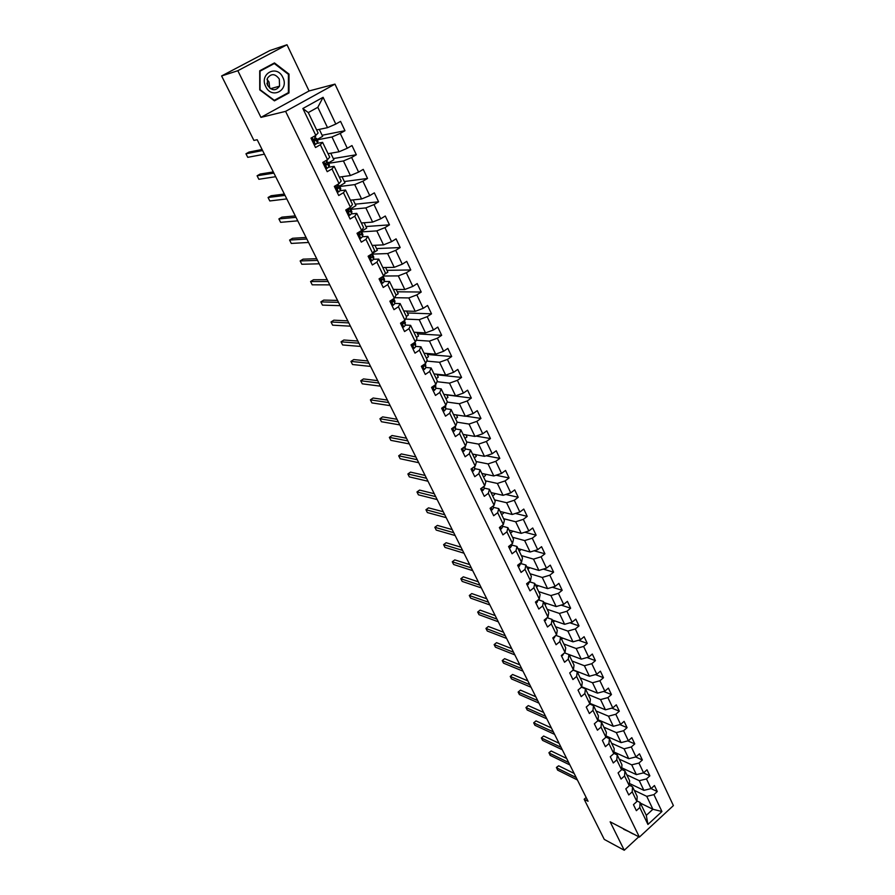 <?xml version="1.0" encoding="UTF-8"?>
<svg xmlns="http://www.w3.org/2000/svg" width="895" height="895" viewBox="0 0 895 895"><rect width="100%" height="100%" fill="white"/><g stroke="black" fill="none" stroke-linecap="round" stroke-linejoin="round"><path stroke-width="1.34" d="M286.993 44.75L237.824 70.716L260.948 117.379L309.066 90.966L286.993 44.75L269.854 50.545L221.602 75.963L253.911 140.425L257.189 139.721L588.06 801.271L584.144 799.257L604.27 839.398L624.251 850.25L638.795 836.78M309.066 90.966L334.976 84.119L673.398 805.601L639.388 837.093L285.594 111.372L334.976 84.119M316.629 129.932L327.536 127.661L317.814 107.288L308.283 112.591L318.105 132.997L315.812 135.38L310.968 138.121L315.51 147.518L320.332 144.766L327.514 159.668L322.737 162.431L327.212 171.683L331.978 168.92L339.06 183.609L334.327 186.395L338.735 195.513L343.445 192.716L350.426 207.204L345.75 210.001L350.102 218.995L354.756 216.187L361.636 230.462L357.015 233.282L361.3 242.153L365.91 239.312L372.689 253.386L368.113 256.227L372.342 264.976L376.896 262.123L383.586 275.996L379.066 278.86L383.228 287.474L387.736 284.61L394.337 298.292L389.862 301.167L393.968 309.67L398.432 306.784L404.932 320.276L400.501 323.173L404.562 331.553L408.97 328.655L415.381 341.968L411.006 344.877L415 353.145L419.363 350.225L425.696 363.359L421.355 366.279L425.304 374.434L429.622 371.503L435.865 384.458L431.569 387.39L435.462 395.433L439.736 392.491L445.9 405.267L441.649 408.221L445.497 416.164L449.715 413.199L455.79 425.807L451.595 428.772L455.387 436.603L459.571 433.639L465.557 446.079L461.406 449.055L465.143 456.774L469.282 453.799L475.2 466.071L471.083 469.058L474.775 476.688L478.87 473.69L484.71 485.806L480.637 488.804L484.284 496.333L488.334 493.335L494.107 505.283L490.068 508.304L493.671 515.733L497.676 512.712L503.37 524.515L499.376 527.535L502.923 534.874L506.906 531.843L512.522 543.5L508.573 546.532L512.074 553.77L516.001 550.738L521.55 562.239L517.634 565.271L521.091 572.42L524.996 569.377L530.466 580.732L526.596 583.786L530.008 590.845L533.867 587.791L539.271 599.001L535.434 602.066L538.812 609.025L542.627 605.971L547.964 617.047L544.171 620.112L547.494 626.992L551.286 623.927L556.556 634.857L552.786 637.934L556.075 644.724L559.822 641.648L565.036 652.455L561.31 655.532L564.555 662.244L568.269 659.168L573.404 669.829L569.712 672.917L572.028 670.981M315.812 135.38L302.857 108.508L323.095 97.298L335.804 124.069L340.559 121.373L344.967 130.715L322.133 135.268M636.927 800.902L640.07 802.446L646.291 815.367L647.935 824.463L661.931 811.53L653.921 794.626L657.288 791.549L651.068 788.607L646.47 778.93L649.871 775.853L646.995 769.767L643.583 772.844L638.94 763.055L642.364 759.978L639.455 753.825L636.009 756.89L631.311 746.978L634.768 743.913L631.825 737.681L628.357 740.747L623.602 730.723L627.093 727.657L624.106 721.359L620.604 724.413L615.794 714.266L619.318 711.212L616.297 704.824L612.762 707.889L607.895 697.619L611.453 694.565L608.399 688.11L604.83 691.153L599.896 680.759L603.487 677.716L600.4 671.172L596.797 674.226L591.808 663.698L595.421 660.655L592.3 654.044L588.664 657.087L583.607 646.425L587.265 643.393L584.099 636.703L580.43 639.735L575.317 628.95L579.009 625.918L575.809 619.139L572.095 622.17L566.915 611.251L570.641 608.231L567.408 601.362L563.66 604.382L558.413 593.329L562.183 590.308L558.894 583.361L555.124 586.37L549.81 575.183L553.613 572.173L550.28 565.137L546.465 568.146L541.095 556.802L544.932 553.815L541.564 546.688L537.705 549.675L532.268 538.197L536.139 535.21L532.726 527.994L528.833 530.97L523.318 519.346L527.233 516.37L523.776 509.065L519.85 512.029L514.267 500.26L518.216 497.284L514.714 489.889L510.754 492.854L505.093 480.917L509.087 477.964L505.541 470.457L501.536 473.41L495.796 461.328L499.824 458.385L496.233 450.778L492.194 453.72L486.377 441.481L490.449 438.55L486.813 430.842L482.729 433.773L476.845 421.366L480.951 418.446L477.27 410.648L473.142 413.557L467.168 400.982L471.329 398.074L467.593 390.175L463.42 393.073L457.379 380.33L461.574 377.444L457.792 369.422L453.575 372.32L447.444 359.398L451.684 356.523L447.847 348.401L443.584 351.276L437.375 338.187L441.671 335.323L437.778 327.089L433.471 329.953L427.172 316.685L431.513 313.832L427.564 305.486L423.212 308.327L416.835 294.88L421.221 292.038L417.215 283.581L412.819 286.411L406.341 272.774L410.771 269.954L406.722 261.374L402.269 264.182L395.713 250.354L400.188 247.557L396.082 238.853L391.585 241.65L384.928 227.621L389.459 224.846L385.286 216.019L380.744 218.794L373.998 204.575L378.574 201.811L374.345 192.861L369.747 195.625L362.9 181.193L367.532 178.452L363.247 169.368L358.593 172.108L351.645 157.475L356.333 154.745L351.981 145.549L347.282 148.257L340.234 133.411L344.967 130.715M629.431 783.461L643.885 790.352L651.068 788.618L654.446 785.53L657.288 791.549M647.935 824.463L639.791 807.547L636.367 810.68L633.459 804.65L636.882 801.528L632.217 791.84L628.76 794.961L625.818 788.864L629.274 785.743L624.553 775.943L621.074 779.053L618.087 772.888L621.577 769.778L616.8 759.855L613.288 762.965L610.267 756.722L613.791 753.612L608.947 743.577L605.412 746.687L602.357 740.366L605.904 737.256L601.015 727.098L597.435 730.197L594.336 723.809L597.927 720.71L592.971 710.417L589.369 713.516L586.236 707.05L589.861 703.951L584.838 693.547L581.191 696.634L578.025 690.09L581.683 687.002L576.604 676.463L572.923 679.551L569.712 672.917M327.514 159.668L329.718 157.162L322.592 142.339L317.043 143.39M317.255 139.844L331.989 136.98L339.048 151.781L328.051 153.683M322.592 142.339L320.332 144.766M340.234 133.411L331.989 136.98M347.282 148.257L339.048 151.781M339.06 183.609L341.174 180.98L334.148 166.358L328.767 167.197M328.588 163.337L343.434 160.966L350.404 175.554L339.317 177.098M334.148 166.358L331.978 168.92M351.645 157.475L343.434 160.966M358.593 172.108L350.404 175.554M350.426 207.204L352.462 204.452L345.537 190.042L340.257 190.691M339.753 186.507L354.722 184.605L361.591 198.981L350.415 200.189M345.537 190.042L343.445 192.716M362.9 181.193L354.722 184.605M369.747 195.625L361.591 198.981M361.636 230.462L363.594 227.598L356.769 213.39L351.556 213.86M350.773 209.363L365.854 207.908L372.622 222.094L361.367 222.967M356.769 213.39L354.756 216.187M373.998 204.575L365.854 207.908M380.744 218.794L372.622 222.094M372.689 253.386L374.569 250.41L367.834 236.414L362.654 236.716M361.636 231.894L376.817 230.888L383.496 244.872L372.163 245.42M367.834 236.414L365.91 239.312M384.928 227.621L376.817 230.888M391.585 241.65L383.496 244.872M383.586 275.996L385.398 272.919L378.753 259.102L373.584 259.259M372.354 254.113L387.636 253.553L394.225 267.337L382.825 267.56M378.753 259.102L376.896 262.123M395.713 250.354L387.636 253.553M402.269 264.182L394.225 267.337M396.138 289.432L398.197 293.728L396.06 295.104L389.515 281.489L384.358 281.5M383.53 276.029L398.309 275.895L404.797 289.499L393.33 289.409M389.515 281.489L387.736 284.61M396.06 295.104L394.337 298.292M406.341 272.774L398.309 275.895M412.819 286.411L404.797 289.499M404.932 320.276L406.587 316.987L400.132 303.562L394.964 303.427M394.661 297.688L408.825 297.934L415.224 311.348L403.69 310.968M400.132 303.562L398.432 306.784M416.835 294.88L408.825 297.934M423.212 308.327L415.224 311.348M415.381 341.968L416.969 338.578L410.604 325.332L405.424 325.064M405.536 319.09L419.207 319.672L425.517 332.906L413.915 332.224M410.604 325.332L408.97 328.655M427.172 316.685L419.207 319.672M433.471 329.953L425.517 332.906M425.696 363.359L427.217 359.868L420.93 346.801L415.75 346.41M416.197 340.223L429.443 341.118L435.675 354.174L424.006 353.201M420.93 346.801L419.363 350.225M437.375 338.187L429.443 341.118M443.584 351.276L435.675 354.174M435.865 384.458L437.319 380.878L431.121 367.979L425.93 367.465M426.68 361.088L439.534 362.274L445.688 375.15L433.963 373.909M431.121 367.979L429.622 371.503M447.444 359.398L439.534 362.274M453.575 372.32L445.688 375.15M445.9 405.267L447.287 401.609L441.168 388.877L435.966 388.24M436.984 381.706L449.503 383.149L455.566 395.847L443.786 394.337M441.168 388.877L439.736 392.491M457.379 380.33L449.503 383.149M463.42 393.073L455.566 395.847M455.79 425.807L457.121 422.06L451.08 409.496L445.878 408.746M447.108 402.068L459.336 403.734L465.322 416.276L453.485 414.497M451.08 409.496L449.715 413.199M467.168 400.982L459.336 403.734M473.142 413.557L465.322 416.276M465.557 446.079L466.832 442.231L460.869 429.846L455.656 428.973M457.088 422.171L469.036 424.062L474.943 436.436L463.062 434.399M460.869 429.846L459.571 433.639M476.845 421.366L469.036 424.062M482.729 433.773L474.943 436.436M475.2 466.071L476.408 462.156L470.524 449.928L465.299 448.943M466.709 441.985L478.601 444.11L484.441 456.327L472.504 454.045M470.524 449.928L469.282 453.799M486.377 441.481L478.601 444.11M492.194 453.72L484.441 456.327M484.71 485.806L485.862 481.812L480.056 469.741L474.82 468.656M476.106 461.529L488.055 463.912L493.805 475.961L481.834 473.433M480.056 469.741L478.87 473.69M495.796 461.328L488.055 463.912M501.536 473.41L493.805 475.961M494.107 505.283L495.192 501.211L489.464 489.296L484.217 488.111M485.392 480.828L497.385 483.445L503.057 495.338L491.042 492.574M489.464 489.296L488.334 493.335M505.093 480.917L497.385 483.445M510.754 492.854L503.057 495.338M503.37 524.515L504.4 520.364L498.75 508.606L493.492 507.32M494.555 499.88L506.592 502.733L512.197 514.48L500.137 511.481M498.75 508.606L497.676 512.712M514.267 500.26L506.592 502.733M519.85 512.029L512.197 514.48M512.522 543.5L513.495 539.271L507.912 527.67L502.643 526.271M503.594 518.686L515.677 521.774L521.214 533.364L509.11 530.142M507.912 527.67L506.906 531.843M523.318 519.346L515.677 521.774M528.833 530.97L521.214 533.364M521.55 562.239L522.479 557.943L516.963 546.476L511.683 544.999M512.533 537.269L524.649 540.569L530.12 552.014L517.97 548.579M516.963 546.476L516.001 550.738M532.268 538.197L524.649 540.569M537.705 549.675L530.12 552.014M530.466 580.732L531.339 576.369L525.902 565.058L520.61 563.481M521.36 555.605L533.51 559.129L538.902 570.428L526.73 566.781M525.902 565.058L524.996 569.377M541.095 556.802L533.51 559.129M546.465 568.146L538.902 570.428M539.271 599.001L540.099 594.571L534.718 583.406L529.426 581.739M530.064 573.729L542.258 577.454L547.583 588.619L535.378 584.759M534.718 583.406L533.867 587.791M549.81 575.183L542.258 577.454M555.124 586.37L547.583 588.619M547.964 617.047L548.747 612.549L543.433 601.518L538.264 599.807M538.678 591.617L550.895 595.555L556.164 606.575L543.914 602.514M543.433 601.518L542.627 605.971M558.413 593.329L550.895 595.555M563.66 604.382L556.164 606.575M556.556 634.857L557.283 630.304L552.036 619.407L547.136 617.707M547.169 609.294L559.431 613.422L564.633 624.318L552.349 620.056M552.036 619.407L551.286 623.927M566.915 611.251L559.431 613.422M572.095 622.17L564.633 624.318M565.036 652.455L565.718 647.835L560.538 637.072L555.896 635.394M555.571 626.746L567.855 631.076L572.99 641.838L560.684 637.385M560.538 637.072L559.822 641.648M575.317 628.95L567.855 631.076M580.43 639.735L572.99 641.838M573.404 669.829L574.042 665.153L568.929 654.525L564.532 652.869L581.258 659.145L576.179 648.517L563.872 643.997M568.929 654.525L568.269 659.168M583.607 646.425L576.179 648.517M588.664 657.087L581.258 659.145M581.683 687.002L582.276 682.27L577.219 671.765L573.046 670.131M572.062 661.036L584.401 665.746L589.413 676.24L573.27 669.952M577.219 671.765L576.604 676.463M591.808 663.698L584.401 665.746M596.797 674.226L589.413 676.24M589.861 703.951L590.398 699.163L585.408 688.792L581.448 687.192M580.161 677.873L592.524 682.762L597.48 693.133L581.705 686.778M585.408 688.792L584.838 693.547M599.896 680.759L592.524 682.762M604.83 691.153L597.48 693.133M605.904 737.256L606.374 732.367L601.496 722.231L597.927 720.699L598.431 715.866L593.497 705.618L589.749 704.052M588.16 694.509L600.556 699.566L605.445 709.813L589.928 703.358M593.497 705.618L592.971 710.417M607.895 697.619L600.556 699.566M612.762 707.889L605.445 709.813M596.07 710.954L608.488 716.179L613.321 726.304L598.028 719.748M601.496 722.231L601.015 727.098M615.794 714.266L608.488 716.179M620.604 724.413L613.321 726.304M613.791 753.612L614.205 748.668L609.394 738.666L605.926 737.122M603.89 727.199L616.319 732.602L621.096 742.604L606.027 735.947M609.394 738.666L608.947 743.577M623.602 730.723L616.319 732.602M628.357 740.747L621.096 742.604M621.577 769.778L621.958 764.777L617.203 754.888L613.813 753.344M611.609 743.264L624.061 748.813L628.782 758.703L613.925 751.968M617.203 754.888L616.8 759.855M631.311 746.978L624.061 748.813M636.009 756.89L628.782 758.703M629.274 785.743L629.621 780.708L624.911 770.931L621.611 769.387M619.239 759.139L631.713 764.845L636.379 774.622L621.734 767.798M624.911 770.931L624.553 775.943M638.94 763.055L631.713 764.845M643.583 772.844L636.379 774.622M636.882 801.528L637.184 796.438L632.541 786.783L629.308 785.239M626.791 774.824L639.276 780.686L643.885 790.352M632.541 786.783L632.217 791.84M646.47 778.93L639.276 780.686M634.253 790.33L646.749 796.349L652.914 809.259L640.395 803.117M640.07 802.446L639.791 807.547M653.921 794.626L646.749 796.349M661.931 811.53L652.914 809.259L646.291 815.367M237.824 70.716L221.602 75.963M260.948 117.379L285.594 111.372M639.388 837.093L610.144 821.8L624.251 850.25M586.158 797.467L584.144 799.257M323.095 97.298L317.814 107.288M308.283 112.591L302.857 108.508M335.804 124.069L327.536 127.661M631.848 784.602L630.505 785.81M624.509 769.096L623.3 770.17M649.871 775.853L643.427 772.888M617.091 753.4L616.017 754.351M642.364 759.978L635.674 756.98M609.584 737.525L608.656 738.33M634.768 743.913L627.831 740.881M602.011 721.459L601.239 722.12M627.093 727.657L619.888 724.603M594.347 705.193L593.609 705.831M619.318 711.212L611.844 708.124M586.594 688.747L585.744 689.474M611.453 694.565L603.678 691.466M578.763 672.089L577.778 672.917M603.487 677.716L595.41 674.595M570.853 655.229L569.723 656.169M595.421 660.655L587.03 657.534M562.854 638.169L561.568 639.22M587.265 643.393L578.528 640.272M554.766 620.895L553.323 622.07M579.009 625.918L569.902 622.797M546.588 603.409L544.965 604.707M570.641 608.231L561.154 605.109M538.32 585.688L536.519 587.12M562.183 590.308L552.282 587.221M529.717 567.676L527.961 569.332M553.613 572.173L543.276 569.108M520.957 549.418L519.29 551.32M544.932 553.815L534.125 550.783M512.074 530.936L512.421 531.641L510.519 533.084M536.139 535.21L524.839 532.234M503.091 512.22L503.549 513.182L501.636 514.614M527.233 516.37L515.397 513.45M493.995 493.257L494.577 494.487L492.653 495.919M518.216 497.284L505.798 494.454M484.766 474.059L485.493 475.558L483.546 476.99M509.087 477.964L496.031 475.223M475.435 454.604L476.285 456.383L474.316 457.804M499.824 458.385L486.097 455.768M465.971 434.903L466.966 436.961L464.975 438.382M490.449 438.55L475.983 436.078M456.394 414.933L457.524 417.294L455.51 418.715M480.951 418.446L465.668 416.153M446.683 394.706L447.959 397.369L445.923 398.778M471.329 398.074L446.784 394.919M436.838 374.211L438.27 377.187L436.212 378.585M461.574 377.444L437.14 374.826M426.87 353.447L428.448 356.736L426.378 358.123M451.684 356.523L427.362 354.476M416.768 332.392L418.502 336.005L416.41 337.393M441.671 335.323L417.462 333.857M406.52 311.057L408.422 315.006L406.308 316.394M431.513 313.832L407.438 312.97M421.221 292.038L397.268 291.792M385.611 267.515L387.848 272.158L384.66 274.172M410.771 269.954L386.976 270.335M374.949 245.286L377.343 250.298L372.902 253.05M400.188 247.557L376.526 248.586M364.12 222.743L366.704 228.124L361.3 231.425M389.459 224.846L365.943 226.547M353.156 199.898L355.919 205.66L350.549 208.882L351.858 211.6L351.623 213.681L349.788 215.259L348.334 215.348M378.574 201.811L355.214 204.194M342.024 176.718L344.978 182.871L339.552 186.082M367.532 178.452L344.34 181.54M326.966 159.992L326.742 162.118L325.444 163.382L326.597 164.893L328.04 162.442L326.787 161.961M330.747 153.213L333.891 159.769L328.398 162.946M356.333 154.745L333.309 158.56M319.302 129.372L322.647 136.342L317.087 139.497M623.647 828.859L633.246 833.883M259.718 70.772L259.74 89.869L274.441 100.866L288.984 92.935L289.018 74.084L274.463 62.93L259.718 70.772M623.636 829.251L629.812 832.081M629.722 832.171L633.145 833.972M288.324 74.285L289.018 74.084M286.724 93.55L288.984 92.935M574.143 773.437L558.648 765.796L556.41 767.742L576.212 777.576M558.648 765.796L556.477 767.384L557.596 770.103L577.409 779.97M626.198 830.191L623.781 828.927M266.911 83.235L267.415 84.868M265.748 86.591C271.744 99.792 289.51 90.093 282.82 77.384C276.991 64.138 258.957 73.737 265.748 86.591M267.639 85.361C271.789 90.898 275.761 91.167 279.542 86.166L279.318 79.073C275.134 73.468 271.151 73.233 267.359 78.368L267.639 85.361M267.001 79.386L269.059 82.071L269.663 88.023M274.317 63.556L288.425 74.363L288.391 92.632L274.306 100.318L260.053 89.657L260.042 71.164L274.317 63.556L271.711 64.384M566.647 758.445L551.186 750.994L548.926 752.941L568.683 762.518M551.186 750.994L549.004 752.606L550.123 755.324L569.891 764.945M559.062 743.275L543.634 736.026L541.352 737.972L561.075 747.303M543.634 736.026L541.352 737.972L542.571 740.378L562.295 749.753M551.387 727.948L536.004 720.9L533.7 722.836L553.367 731.909M536.004 720.9L533.7 722.836L534.93 725.274L554.609 734.381M543.634 712.442L528.285 705.596L525.969 707.531L545.581 716.336M528.285 705.596L525.969 707.531L527.211 710.003L546.834 718.842M535.792 696.757L520.476 690.134L518.138 692.07L537.716 700.595M520.476 690.134L518.138 692.07L519.402 694.554L538.98 703.134M586.851 706.524L588.004 705.54M527.86 680.894L512.589 674.483L510.228 676.419L529.75 684.675M512.589 674.483L510.228 676.419L511.504 678.936L531.026 687.237M578.338 689.821L580.128 688.311M519.838 664.851L504.612 658.675L502.229 660.599L521.684 668.565M504.612 658.675L502.229 660.599L503.516 663.15L522.982 671.16M511.716 648.629L496.546 642.677L494.141 644.601L513.54 652.265M496.546 642.677L494.141 644.601L495.438 647.174L514.849 654.894M561.389 655.699L562.563 655.442L563.772 653.495M503.505 632.217L488.379 626.489L485.951 628.413L505.295 635.786M488.379 626.489L485.951 628.413L487.272 631.02L506.626 638.437M552.953 638.269L554.139 638.023L555.347 635.853M495.203 615.603L480.123 610.133L477.673 612.046L496.949 619.105M477.673 612.046L479.015 614.675L498.291 621.79M544.417 620.627L545.626 620.392L546.8 617.986M486.802 598.8L471.777 593.575L469.304 595.488L488.513 602.234M469.304 595.488L470.658 598.151L489.867 604.953M535.781 602.771L536.989 602.536L538.152 599.896M478.299 581.806L463.319 576.827L460.835 578.729L479.977 585.151M460.835 578.729L462.2 581.426L481.342 587.903M527.032 584.681L528.251 584.457L529.392 581.582M469.696 564.6L454.783 559.89L452.266 561.78L471.329 567.877M452.266 561.78L453.642 564.51L472.717 570.663M518.171 566.367L519.402 566.155L520.532 563.022M460.992 547.192L446.135 542.739L443.596 544.641L462.581 550.391M443.596 544.641L444.994 547.404L463.99 553.211M509.188 547.818L510.441 547.606L511.772 545.547L511.56 544.227M452.176 529.583L437.386 525.399L434.825 527.289L453.731 532.693M434.825 527.289L436.234 530.086L455.163 535.546M500.104 529.034L501.368 528.833L502.721 526.797L502.487 525.186M443.26 511.75L428.526 507.857L425.953 509.736L444.77 514.782M425.953 509.736L427.374 512.567L446.213 517.668M490.896 510.005L492.172 509.814L493.559 507.801L493.29 505.899M434.232 493.704L419.576 490.091L416.969 491.97L435.708 496.647M416.969 491.97L418.412 494.834L437.163 499.567M481.566 490.728L482.864 490.549L484.273 488.558L483.982 486.343M425.103 475.446L410.503 472.124L407.874 473.992L426.523 478.288M407.874 473.992L409.339 476.89L428 481.253M472.124 471.195L473.421 471.027L474.865 469.069L474.563 466.53M415.851 456.953L401.329 453.933L398.678 455.801L417.227 459.706M398.678 455.801L400.154 458.732L418.726 462.704M472.403 468.107L473.578 467.246M462.547 451.416L463.867 451.259L465.333 449.324L465.031 446.448M406.487 438.226L392.044 435.518L389.359 437.375L407.818 440.899M389.359 437.375L390.858 440.351L409.339 443.931M462.648 448.16L464.158 447.075M462.749 448.093L463.431 448.216L462.76 448.082M452.848 431.368L454.179 431.222L455.678 429.32L455.309 426.154M397.011 419.274L382.635 416.88L379.939 418.737L398.297 421.847M379.939 418.737L381.449 421.735L399.83 424.912M452.814 427.911L453.754 428.146L454.481 426.736M443.025 411.051L444.367 410.917L445.9 409.049L445.408 405.614M387.412 400.087L373.125 398.018L370.396 399.864L388.643 402.56M370.396 399.864L371.928 402.907L390.198 405.659M442.891 407.359L443.931 407.807L444.67 406.129M433.057 390.466L434.422 390.343L435.988 388.497L435.373 384.794M377.69 380.655L363.493 378.921L360.73 380.755L378.876 383.026M360.73 380.755L362.285 383.832L380.453 386.17M432.889 386.495L433.974 387.211L434.724 385.23M422.966 369.601L424.342 369.49L425.942 367.677L425.192 363.694M367.845 360.976L353.738 359.577L350.952 361.412L368.975 363.236M350.952 361.412L352.518 364.522L370.575 366.424M422.798 365.305L423.894 366.323L424.666 364.052M422.843 365.283L422.865 365.943M412.74 348.457L414.128 348.356L415.75 346.578L414.877 342.304M357.877 341.04L343.859 339.999L341.04 341.823L358.951 343.199M341.04 341.823L342.64 344.978L360.573 346.432M412.696 343.747L413.669 345.168L414.474 342.572M412.64 343.859L412.651 344.821M402.358 327.022L403.768 326.932L405.424 325.187L404.417 320.611M347.786 320.857L333.857 320.175L331.016 321.987L348.804 322.905M331.016 321.987L332.627 325.176L350.437 326.172M403.063 321.506L402.37 322.189L403.309 323.71L404.171 320.779M402.314 322.289L402.303 323.397M391.853 305.284L393.274 305.206L394.964 303.494L393.822 298.628M392.849 299.243L391.831 300.44L392.804 301.962L393.744 298.673M337.549 300.407L323.721 300.094L320.857 301.895L338.523 302.342M320.857 301.895L322.491 305.128L340.178 305.654M391.853 300.418L391.809 301.682M381.192 283.256L382.635 283.189L384.358 281.511L384.38 279.05L383.116 276.432M382.243 276.846L381.147 278.39L382.154 279.9L383.049 278.815L383.06 276.331M327.19 279.688L313.463 279.755L310.565 281.545L328.096 281.511M310.565 281.545L312.221 284.823L329.774 284.867M381.259 278.255L381.169 279.654M370.373 260.915L371.839 260.859L373.595 259.214L373.685 256.876L372.409 254.225M371.492 254.135L370.317 256.026L371.347 257.547L372.275 256.485L371.973 253.833M316.696 258.7L303.081 259.158L300.149 260.937L317.546 260.4M300.149 260.937L301.828 264.26L319.246 263.801M370.53 255.802L370.385 257.312M359.421 238.249L360.898 238.215L362.688 236.616L362.844 234.4L361.546 231.704M360.898 238.215L359.432 238.283M360.629 231.078L359.331 233.36L360.394 234.87L361.345 233.841L361.513 231.637L360.607 231.246M306.056 237.444L292.553 238.294L289.588 240.061L306.851 239.01M289.588 240.061L291.289 243.429L308.574 242.455M359.667 233.024L359.454 234.669M348.3 215.27L349.788 215.259M349.654 207.662L348.2 210.359L349.285 211.869L350.269 210.873L350.504 208.803L349.509 208.468M348.658 209.922L348.356 211.69M295.283 215.896L281.891 217.161L278.893 218.917L296.01 217.34M278.893 218.917L280.616 222.329L297.755 220.83M337.023 191.966L338.534 191.966L340.402 190.434L340.715 188.487L339.362 185.701M338.534 191.966L337.079 192.078M338.511 183.922L336.9 187.044L338.019 188.554L339.373 185.959L338.243 185.377M337.415 186.552L337.113 188.386M284.364 194.058L271.084 195.748L268.064 197.493L285.024 195.378M268.064 197.493L269.809 200.95L286.792 198.914M325.59 168.327L327.111 168.338L329.024 166.85L329.405 165.038L328.04 162.208M327.111 168.338L325.657 168.484M325.858 162.957L325.713 164.758M273.299 171.929L260.143 174.044L257.089 175.778L273.881 173.115M257.089 175.778L258.856 179.28L275.682 176.695M313.977 144.341L315.532 144.375L317.479 142.92L317.938 141.265L316.55 138.378M315.532 144.375L314.078 144.542M315.253 135.693L315.163 138.132L313.821 139.374L314.995 140.884L316.539 138.591L315.062 138.277M313.955 139.15L314.592 139.284L314.156 140.772M262.078 149.499L249.045 152.06L245.957 153.783L262.604 150.55M245.957 153.783L247.758 157.33L264.417 154.186M562.183 654.804L562.496 655.453M553.681 637.206L554.083 638.034M545.066 619.385L545.558 620.403M536.34 601.339L536.922 602.548M527.513 583.07L528.184 584.469M529.225 581.716L529.538 582.354M518.563 564.555L519.335 566.166M520.297 563.212L520.711 564.074M509.501 545.816L510.374 547.617M511.246 544.473L511.772 545.547M500.316 526.819L501.301 528.844M502.095 525.488L502.721 526.797M491.019 507.588L492.105 509.826M492.809 506.257L493.559 507.801M481.599 488.099L482.785 490.561M483.412 486.768L484.273 488.558M472.057 468.353L473.354 471.038M473.88 467.033L474.865 469.069M462.391 448.35L463.8 451.27M464.225 447.03L465.333 449.324M452.59 428.078L454.112 431.233M454.492 426.859L455.678 429.32M452.859 428L453.754 428.146M442.656 407.527L444.3 410.928M445.33 405.67L445.699 406.442M444.703 406.554L445.9 409.049M443.059 407.684L443.931 407.807M432.587 386.696L434.355 390.354M435.283 384.85L435.831 385.98M434.769 385.98L435.988 388.497M433.124 387.11L433.974 387.211M422.384 365.585L424.275 369.501M425.114 363.75L425.83 365.238M424.7 365.126L425.942 367.677M423.055 366.245L423.894 366.323M412.036 344.183L414.049 348.356M414.799 342.349L415.705 344.228M414.508 343.982L415.75 346.578M412.852 345.101L413.669 345.168M401.553 322.491L403.701 326.932M404.339 320.667L405.435 322.927M404.16 322.558L405.424 325.187M402.515 323.666L403.309 323.71M390.914 300.496L393.196 305.217M393.744 298.684L395.019 301.335M393.677 300.832L394.964 303.494M392.044 301.939L392.804 301.962M380.129 278.188L382.557 283.189M383.172 276.768L384.458 279.453M383.049 278.815L384.358 281.511M381.427 279.911L382.154 279.9M369.199 255.556L371.761 260.859M372.443 254.538L373.763 257.257M372.275 256.485L373.595 259.214M370.664 257.57L371.347 257.547M358.101 232.622L360.808 238.215M361.58 231.995L362.911 234.758M361.345 233.841L362.688 236.616M360.159 231.369L360.506 232.085M359.756 234.904L360.394 234.87M346.857 209.34L349.71 215.259M350.56 209.139L351.903 211.936M350.269 210.873L351.623 213.681M348.927 208.099L349.408 209.094M348.692 211.925L349.285 211.869M335.446 185.735L338.455 191.966M339.373 185.959L340.749 188.8M339.026 187.581L340.402 190.434M337.538 184.493L338.153 185.78M323.867 161.782L327.033 168.338M328.04 162.442L329.427 165.329M326.876 160.037L327.156 160.619M327.626 163.953L329.024 166.85M325.981 160.552L326.742 162.118M312.109 137.472L315.443 144.363M316.539 138.591L317.949 141.511M315.163 135.749L315.644 136.745M316.058 139.989L317.479 142.92M314.257 136.264L315.163 138.132M270.547 88.706L279.542 86.166"/></g></svg>

